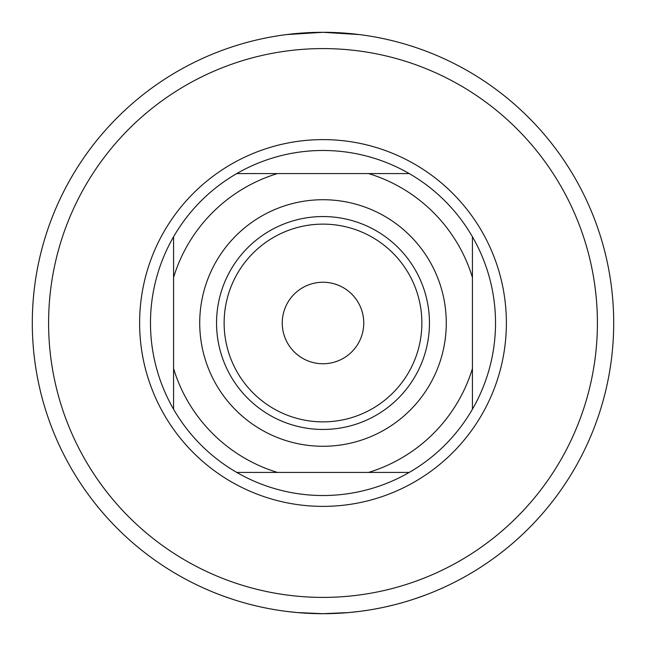 <?xml version="1.0" encoding="UTF-8"?>
<svg xmlns="http://www.w3.org/2000/svg" width="646" height="646" viewBox="0 0 646 646"><rect width="100%" height="100%" fill="white"/><g stroke="black" fill="none" stroke-linecap="round" stroke-linejoin="round"><path stroke-width="0.97" d="M323 421.87A98.87 98.87 0 0 0 421.87 323A98.87 98.87 0 0 0 323 224.13A98.87 98.87 0 0 0 224.13 323A98.87 98.87 0 0 0 323 421.87M282.245 323A40.755 40.755 0 0 1 323 282.245A40.755 40.755 0 0 1 363.755 323A40.755 40.755 0 0 1 323 363.755A40.755 40.755 0 0 1 282.245 323M286.598 611.415L297.265 612.561L323 613.7L348.735 612.561L359.402 611.415M359.402 34.585L323 32.3L286.598 34.585M323 597.397A274.397 274.397 0 0 1 85.361 185.798A274.397 274.397 0 0 1 560.639 185.798A274.397 274.397 0 0 1 323 597.397M323 613.7A290.7 290.7 0 0 0 613.7 323A290.7 290.7 0 0 0 323 32.3A290.7 290.7 0 0 0 32.3 323A290.7 290.7 0 0 0 323 613.7M472.428 277.441L472.428 236.775A172.514 172.514 0 0 1 472.428 409.225L472.428 277.441A156.219 156.219 0 0 0 368.559 173.572L236.775 173.572A172.514 172.514 0 0 0 173.572 236.775L173.572 409.225A172.514 172.514 0 0 1 173.572 236.775M472.428 368.559A156.219 156.219 0 0 1 368.559 472.428L409.225 472.428A172.514 172.514 0 0 1 236.775 472.428L277.441 472.428A156.219 156.219 0 0 1 173.572 368.559M173.572 409.225A172.514 172.514 0 0 0 236.775 472.428M236.775 173.572A172.514 172.514 0 0 1 409.225 173.572L368.559 173.572M472.428 236.775A172.514 172.514 0 0 0 409.225 173.572M409.225 472.428A172.514 172.514 0 0 0 472.428 409.225M173.572 277.441A156.219 156.219 0 0 1 277.441 173.572M277.441 472.428L368.559 472.428M323 216.547A106.453 106.453 0 0 1 429.453 323A106.453 106.453 0 0 1 323 429.453A106.453 106.453 0 0 1 216.547 323A106.453 106.453 0 0 1 323 216.547M323 446.273A123.273 123.273 0 0 0 429.76 261.364A123.273 123.273 0 0 0 216.24 261.364A123.273 123.273 0 0 0 323 446.273M356.56 611.754L356.027 611.819M204.039 588.248L202.65 587.618M283.974 611.068L280.566 610.583M234.934 600.037L231.195 598.826M237.017 600.691L238.027 601.006M223.225 596.04L231.26 598.842M274.308 609.59L270.311 608.887M272.216 609.226L270.892 608.992M258.933 606.554L265.797 608.015M319.382 613.676L314.085 613.563M315.894 613.611L315.119 613.595M318.656 613.668L316.524 613.627M403.298 602.387L396.676 604.212M225.502 596.864L224.582 596.533M222.442 595.757L219.769 594.756M306.107 613.207L302.175 612.949M425.835 594.901L414.377 598.963M415.919 598.446L415.499 598.592M412.584 599.553L405.672 601.701M432.844 592.148L431.286 592.778M394.803 604.696L384.636 607.087M386.51 606.675L385.856 606.82M204.507 588.458L210.128 590.888M372.387 609.477L379.993 608.056M367.251 610.308L360.46 611.278M337.834 613.32L332.545 613.547M334.362 613.482L333.578 613.506M337.115 613.361L334.983 613.45M299.994 612.788L297.281 612.561M297.241 612.553L296.078 612.448M255.848 605.835L248.452 603.978M240.619 601.781L242.428 602.306M323 506.383A183.383 183.383 0 0 0 506.383 323A183.383 183.383 0 0 0 323 139.617A183.383 183.383 0 0 0 139.617 323A183.383 183.383 0 0 0 323 506.383"/></g></svg>
